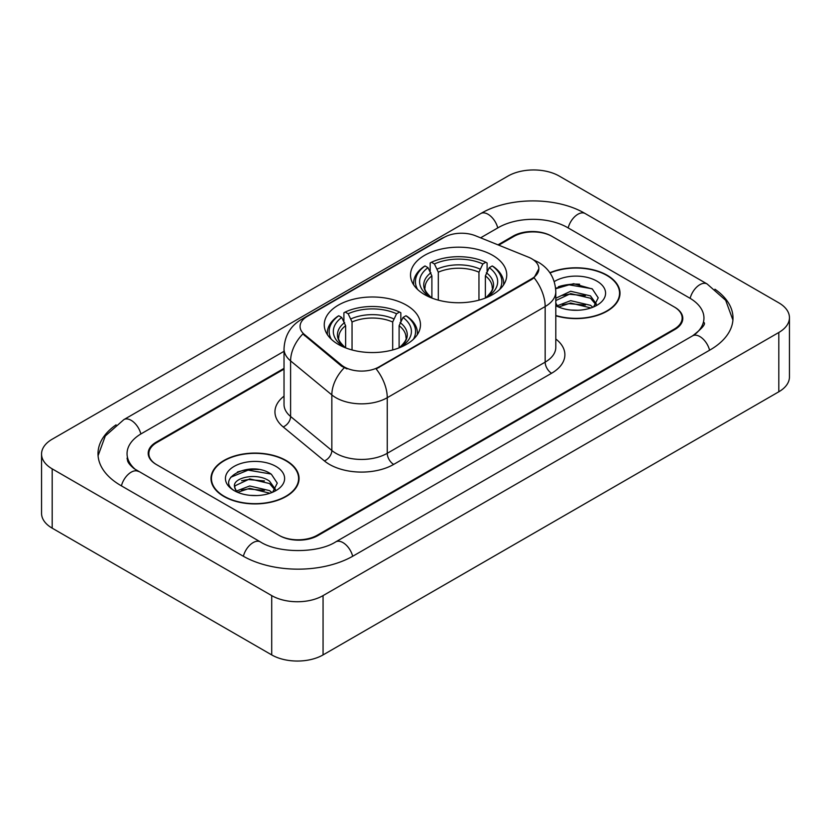 <?xml version="1.0" encoding="UTF-8"?>
<svg xmlns="http://www.w3.org/2000/svg" width="831" height="831" viewBox="0 0 831 831"><rect width="100%" height="100%" fill="white"/><g stroke="black" fill="none" stroke-linecap="round" stroke-linejoin="round"><path stroke-width="1.25" d="M406.39 305.133A48.115 27.776 0 0 0 353.954 299.108A48.115 27.776 0 0 0 324.256 324.776A48.115 27.776 0 0 0 338.342 344.418A48.115 27.776 0 0 0 390.778 350.443A48.115 27.776 0 0 0 420.476 324.776A48.115 27.776 0 0 0 406.39 305.133M492.658 255.325A48.115 27.776 0 0 0 440.222 249.3A48.115 27.776 0 0 0 410.524 274.968A48.115 27.776 0 0 0 424.61 294.61A48.115 27.776 0 0 0 477.046 300.635A48.115 27.776 0 0 0 506.744 274.968A48.115 27.776 0 0 0 492.658 255.325M531.684 258.732A24.515 14.148 0 0 0 528.412 257.153L475.55 235.786A24.515 14.148 0 0 0 444.17 237.365L307.241 316.424A24.515 14.148 0 0 0 300.064 326.427A24.515 14.148 0 0 0 304.489 334.54L341.499 365.058A24.515 14.148 0 0 0 378.915 366.949L531.684 278.749A24.515 14.148 0 0 0 538.862 268.745A24.515 14.148 0 0 0 531.684 258.732M284.025 369.109L156.81 442.549A27.236 15.727 0 0 0 148.842 453.674A27.236 15.727 0 0 0 156.81 464.789L278.78 535.206A27.236 15.727 0 0 0 317.286 535.206L674.19 329.149A27.236 15.727 0 0 0 682.158 318.034A27.236 15.727 0 0 0 674.19 306.919L552.22 236.503A27.236 15.727 0 0 0 513.714 236.503L498.725 245.155M694.893 334.426A49.019 28.306 0 0 0 703.95 318.034A49.019 28.306 0 0 0 689.595 298.017L567.625 227.611A49.019 28.306 0 0 0 498.309 227.611L480.609 237.822M284.025 351.316L141.405 433.657A49.019 28.306 0 0 0 127.05 453.674A49.019 28.306 0 0 0 136.107 470.055M271.716 595.609A36.315 20.962 0 0 0 323.062 595.609L778.813 332.483A36.315 20.962 0 0 0 789.45 317.66A36.315 20.962 0 0 0 778.813 302.837L559.284 176.089A36.315 20.962 0 0 0 507.938 176.089L52.187 439.215A36.315 20.962 0 0 0 41.55 454.038A36.315 20.962 0 0 0 52.187 468.861L271.716 595.609L271.716 654.911A36.315 20.962 0 0 0 323.062 654.911L778.813 391.785A36.315 20.962 0 0 0 789.45 376.962L789.45 317.66M41.55 454.038L41.55 513.34A36.315 20.962 0 0 0 52.187 528.163L271.716 654.911M116.06 424.849A78.072 45.071 0 0 0 98.006 453.674A78.072 45.071 0 0 0 120.869 485.543L242.829 555.96A78.072 45.071 0 0 0 353.237 555.96L710.131 349.903A78.072 45.071 0 0 0 732.994 318.034A78.072 45.071 0 0 0 714.94 289.209M555.804 315.79A44.033 25.418 0 0 0 619.999 293.198A44.033 25.418 0 0 0 607.108 275.227A44.033 25.418 0 0 0 549.873 272.734M286.155 460.53A44.033 25.418 0 0 0 238.175 455.014A44.033 25.418 0 0 0 211.001 478.5A44.033 25.418 0 0 0 223.892 496.471A44.033 25.418 0 0 0 271.872 501.986A44.033 25.418 0 0 0 299.056 478.5A44.033 25.418 0 0 0 286.155 460.53M211.448 480.785A44.033 25.418 0 0 0 211.303 481.471M538.862 268.745L534.063 277.751L531.684 279.476L376.152 368.922A31.775 18.344 60 0 1 387.256 397.706A36.315 20.962 180 0 1 335.901 397.706A36.315 20.962 180 0 1 331.839 394.912L290.601 360.903A36.315 20.962 180 0 1 284.025 348.885L284.025 404.468A36.315 20.962 0 0 0 290.601 416.497L331.839 450.506A36.315 20.962 0 0 0 335.901 453.3A36.315 20.962 0 0 0 387.256 453.3L545.167 362.129A36.315 20.962 0 0 0 555.804 347.306L555.804 291.723A36.315 20.962 180 0 1 545.167 306.546A31.775 18.344 -120 0 0 534.063 277.751M347.005 368.922L341.499 366.139L302.848 333.948A31.775 21.253 129.5 0 0 290.601 360.903L290.601 416.497A9.079 6.077 -50.5 0 1 283.163 426.916A45.393 26.208 180 0 1 284.025 396.158M284.025 368.362L156.176 442.185A27.236 15.727 0 0 0 148.198 453.3A27.236 15.727 0 0 0 156.176 464.415L279.413 535.569A27.236 15.727 0 0 0 317.93 535.569L674.824 329.523A27.236 15.727 0 0 0 682.802 318.408A27.236 15.727 0 0 0 674.824 307.283L551.587 236.129A27.236 15.727 0 0 0 513.07 236.129L497.977 244.844M298.755 481.471A44.033 25.418 0 0 0 298.599 480.785M619.697 296.168A44.033 25.418 0 0 0 619.552 295.493M258.659 469.505A36.315 20.962 0 0 0 237.406 472.029M579.612 284.202A36.315 20.962 0 0 0 558.349 286.737M555.804 315.5A43.576 25.159 0 0 0 619.552 293.198A43.576 25.159 0 0 0 606.786 275.414A43.576 25.159 0 0 0 550.049 272.984M571.022 310.046L577.929 310.254M557.445 305.704L570.668 300.666L590.488 305.299L592.887 307.231M558.661 306.971L570.668 303.014L590.914 307.958M555.804 302.775A20.526 11.852 0 0 0 558.848 307.138M555.804 298.859L556.157 298.059L570.668 291.255L590.488 295.888L596.378 304.032M555.804 301.206L556.157 300.417L570.668 293.603L590.488 298.236L595.92 304.645M555.804 305.704A29.594 17.087 0 0 0 596.907 305.289A29.594 17.087 0 0 0 596.907 281.117A29.594 17.087 0 0 0 554.225 281.605M593.583 306.94L598.227 297.83L592.358 288.991L573.66 283.703L555.617 288.243M557.653 306.629L555.804 304.447M555.669 288.783L569.048 284.825L591.952 288.721M562.525 295.431L569.048 294.247L585.408 295.649M562.525 304.842L569.048 303.658L585.408 305.06M224.214 496.294A43.576 25.159 0 0 0 271.695 501.747A43.576 25.159 0 0 0 298.599 478.5A43.576 25.159 0 0 0 285.833 460.717A43.576 25.159 0 0 0 238.352 455.263A43.576 25.159 0 0 0 211.448 478.5A43.576 25.159 0 0 0 224.214 496.294M250.069 495.349L256.987 495.556M236.492 491.007L249.716 485.969L269.535 490.602L271.934 492.523M237.718 492.274L249.716 488.316L269.971 493.25M236.71 491.921L234.581 486.956A20.526 11.852 0 0 0 237.895 492.44M275.435 489.334L269.535 481.191C257.215 471.998 231.87 477.669 234.581 486.956L234.508 486.052M234.633 487.236L235.204 485.709L249.716 478.905L269.535 483.538L274.968 489.937M272.641 492.232L277.274 483.133L271.405 474.293C250.64 459.366 213.733 479.04 235.048 491.1L235.152 491.163M275.954 466.42A29.594 17.087 0 0 0 234.093 466.42A29.594 17.087 0 0 0 234.093 490.581A29.594 17.087 0 0 0 275.954 490.581A29.594 17.087 0 0 0 275.954 466.42M230.717 477.264L248.095 470.128L271.01 474.023M241.572 480.723L248.095 479.539L264.455 480.941M241.572 490.134L248.095 488.96L264.455 490.363M431.891 298.059L431.891 275.892L428.007 267.665A39.036 22.541 0 0 0 428.007 295.618L427.279 296.033M430.167 271.384L430.167 262.98L431.455 262.243A43.212 24.951 0 0 1 485.813 262.243L482.842 263.957A39.036 22.541 0 0 0 434.426 263.957L438.311 272.184L438.311 300.147M478.957 300.147L478.957 272.184L482.842 263.957M417.619 289.489A43.212 24.951 0 0 1 425.036 265.951L423.748 266.689A45.03 26 0 0 0 413.609 283.122A45.03 26 0 0 0 413.713 284.919M485.813 262.243L487.101 262.98L487.101 271.384M425.036 265.951L428.007 267.665M434.426 263.957L431.455 262.243M428.007 295.618L431.58 297.934M503.555 284.919A45.03 26 0 0 0 503.659 283.122A45.03 26 0 0 0 493.521 266.689L492.232 265.951A43.212 24.951 0 0 1 499.649 289.489M489.989 296.033L489.262 295.618A39.036 22.541 0 0 0 489.262 267.665L492.232 265.951M485.699 297.934L489.262 295.618M489.262 267.665L485.377 275.892L485.377 298.059M345.623 347.867L345.623 325.7L341.738 317.473A39.036 22.541 0 0 0 341.738 345.426L341.011 345.841M343.899 321.192L343.899 312.788L345.187 312.051A43.212 24.951 0 0 1 399.545 312.051L396.574 313.765A39.036 22.541 0 0 0 348.158 313.765L352.043 321.992L352.043 349.955M392.689 349.955L392.689 321.992L396.574 313.765M331.351 339.297A43.212 24.951 0 0 1 338.768 315.759L337.479 316.497A45.03 26 0 0 0 327.341 332.93A45.03 26 0 0 0 327.445 334.727M399.545 312.051L400.833 312.788L400.833 321.192M338.768 315.759L341.738 317.473M348.158 313.765L345.187 312.051M341.738 345.426L345.301 347.742M417.287 334.727A45.03 26 0 0 0 417.391 332.93A45.03 26 0 0 0 407.252 316.497L405.964 315.759A43.212 24.951 0 0 1 413.381 339.297M403.721 345.841L402.993 345.426A39.036 22.541 0 0 0 402.993 317.473L405.964 315.759M399.42 347.742L402.993 345.426M402.993 317.473L399.109 325.7L399.109 347.867M304.489 334.54L304.489 335.62M341.499 365.058L341.499 366.139M378.915 366.949L378.915 367.676M531.684 278.749L531.684 279.476M352.687 556.271A14.522 8.383 -120 0 0 335.703 541.895C317.847 553.446 278.219 553.446 260.363 541.895L134.113 468.642C130.457 465.609 128.296 463.064 127.652 461.008L127.05 458.12M243.379 556.271A14.522 8.383 -60 0 1 260.363 541.895M121.419 485.855A14.522 8.383 -60 0 1 138.403 471.478M98.079 455.72L105.308 435.963L123.881 419.603A14.522 8.383 60 0 1 140.865 433.979M123.881 419.603L480.775 213.546A14.522 8.383 60 0 1 497.759 227.923M480.775 213.546C509.102 196.698 556.832 196.698 585.159 213.546A14.522 8.383 120 0 0 568.175 227.923M585.159 213.546L707.119 283.963A14.522 8.383 120 0 0 690.135 298.339M709.581 350.215A14.522 8.383 -120 0 0 692.597 335.838L335.703 541.895M323.062 654.911L323.062 595.609M52.187 528.163L52.187 468.861M778.813 391.785L778.813 332.483M393.676 464.415A9.079 5.246 60 0 1 387.256 453.3L387.256 397.706L545.167 306.546L545.167 362.129A9.079 5.246 60 0 0 551.587 373.254L393.676 464.415A45.393 26.208 180 0 1 329.481 464.415A45.393 26.208 180 0 1 324.402 460.914L283.163 426.916M555.804 291.723C555.181 278.665 549.447 268.87 538.581 262.347L534.001 260.113A31.775 14.875 112 0 0 533.575 259.958M304.541 318.273A31.775 18.344 -120 0 0 301.248 319.509C290.383 326.032 284.649 335.828 284.025 348.885M301.248 319.509L441.5 238.539A31.775 18.344 60 0 1 443.899 237.521M344.211 367.821A31.775 21.253 129.5 0 0 331.839 394.912L331.839 450.506A9.079 6.077 -50.5 0 1 324.402 460.914M555.804 338.996A45.393 26.208 180 0 1 551.587 373.254M431.891 275.892A33.583 19.393 0 0 0 425.046 287.619C424.132 289.333 426.147 292.595 431.112 297.394M478.957 272.184A33.583 19.393 0 0 0 438.311 272.184M430.946 272.724A34.912 20.162 0 0 0 430.946 297.28M479.903 269.015A34.912 20.162 0 0 0 437.366 269.015M486.322 297.28A34.912 20.162 0 0 0 486.322 272.724M486.166 297.394C491.121 292.605 493.136 289.344 492.222 287.619A33.583 19.393 0 0 0 485.377 275.892M345.623 325.7A33.583 19.393 0 0 0 338.778 337.428C337.853 339.141 339.879 342.403 344.834 347.202M392.689 321.992A33.583 19.393 0 0 0 352.043 321.992M344.678 322.532A34.912 20.162 0 0 0 344.678 347.088M393.634 318.824A34.912 20.162 0 0 0 351.098 318.824M400.054 347.088A34.912 20.162 0 0 0 400.054 322.532M399.888 347.202C404.842 342.414 406.868 339.152 405.954 337.428A33.583 19.393 0 0 0 399.109 325.7M732.921 320.08L725.692 300.323L707.119 283.963M703.95 322.48C705.976 323.955 702.185 328.401 692.597 335.838M441.5 238.539L447.317 235.827M619.552 296.844L619.552 293.198M298.599 482.146L298.599 478.5M211.448 482.146L211.448 478.5M413.609 284.753L413.609 283.122M503.659 284.753L503.659 283.122M327.341 334.561L327.341 332.93M417.391 334.561L417.391 332.93"/></g></svg>
